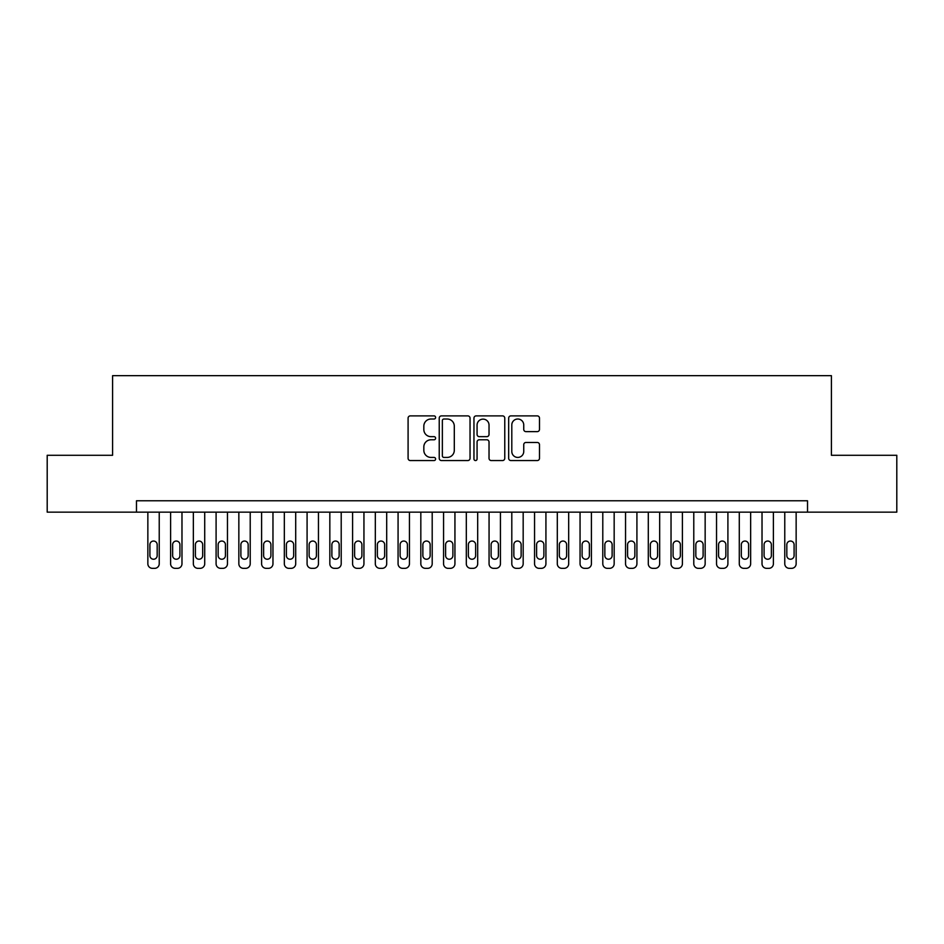 <?xml version="1.0" encoding="UTF-8"?>
<svg xmlns="http://www.w3.org/2000/svg" width="944" height="944" viewBox="0 0 944 944"><rect width="100%" height="100%" fill="white"/><g stroke="black" fill="none" stroke-linecap="round" stroke-linejoin="round"><path stroke-width="1.42" d="M435.609 417.46A1.558 1.558 0 0 0 434.039 415.891L410.321 415.891A2.23 2.23 0 0 0 408.091 418.121L408.091 458.312A2.23 2.23 0 0 0 410.321 460.554L434.039 460.554A1.558 1.558 0 0 0 435.609 458.985A1.558 1.558 0 0 0 434.039 457.427L430.971 457.427A7.139 7.139 0 0 1 423.832 450.276L423.832 446.925A7.139 7.139 0 0 1 430.971 439.786L434.039 439.786A1.558 1.558 0 0 0 435.609 438.217A1.558 1.558 0 0 0 434.039 436.659L430.971 436.659A7.139 7.139 0 0 1 423.832 429.508L423.832 426.169A7.139 7.139 0 0 1 430.971 419.018L434.039 419.018A1.558 1.558 0 0 0 435.609 417.46M537.254 431.632A2.23 2.23 0 0 0 539.484 429.402L539.484 418.121A2.23 2.23 0 0 0 537.254 415.891L510.905 415.891A2.23 2.23 0 0 0 508.674 418.121L508.674 458.312A2.23 2.23 0 0 0 510.905 460.554L537.254 460.554A2.23 2.23 0 0 0 539.484 458.312L539.484 444.695A2.23 2.23 0 0 0 537.254 442.465L525.973 442.465A2.23 2.23 0 0 0 523.743 444.695L523.743 451.444A5.971 5.971 0 0 1 517.772 457.427A5.971 5.971 0 0 1 511.801 451.444L511.801 424.989A5.971 5.971 0 0 1 517.772 419.018A5.971 5.971 0 0 1 523.743 424.989L523.743 429.402A2.23 2.23 0 0 0 525.973 431.632L537.254 431.632M136.479 512.144L47.2 512.144L47.2 455.279L112.596 455.279L112.596 375.665L831.404 375.665L831.404 455.279L896.8 455.279L896.8 512.144L807.521 512.144L807.521 500.78L136.479 500.78L136.479 512.144L807.521 512.144M470.041 418.121A2.23 2.23 0 0 0 467.811 415.891L441.462 415.891A2.23 2.23 0 0 0 439.231 418.121L439.231 458.312A2.23 2.23 0 0 0 441.462 460.554L467.811 460.554A2.23 2.23 0 0 0 470.041 458.312L470.041 418.121M476.189 415.891L502.538 415.891A2.23 2.23 0 0 1 504.769 418.121L504.769 458.312A2.23 2.23 0 0 1 502.538 460.554L491.258 460.554A2.23 2.23 0 0 1 489.027 458.312L489.027 442.016A2.23 2.23 0 0 0 486.797 439.786L479.316 439.786A2.23 2.23 0 0 0 477.074 442.016L477.074 458.985A1.558 1.558 0 0 1 475.516 460.554A1.558 1.558 0 0 1 473.959 458.985L473.959 418.121A2.23 2.23 0 0 1 476.189 415.891M443.928 419.018A1.558 1.558 0 0 0 442.358 420.587L442.358 455.858A1.558 1.558 0 0 0 443.928 457.427L447.161 457.427A7.139 7.139 0 0 0 454.3 450.276L454.3 426.169A7.139 7.139 0 0 0 447.161 419.018L443.928 419.018M489.027 425.107A5.971 5.971 0 0 0 483.057 419.136A5.971 5.971 0 0 0 477.074 425.107L477.074 434.429A2.23 2.23 0 0 0 479.316 436.659L486.797 436.659A2.23 2.23 0 0 0 489.027 434.429L489.027 425.107M159.229 512.144L159.229 563.78A4.555 4.555 91.3 0 1 154.674 568.335L152.409 568.335A4.555 4.555 91.3 0 1 147.854 563.78L147.854 512.144M157.176 555.591L157.176 544.676A3.634 3.634 91.3 0 0 153.542 541.042A3.634 3.634 91.3 0 0 149.907 544.676L149.907 555.591A3.634 3.634 91.3 0 0 153.542 559.237A3.634 3.634 91.3 0 0 157.176 555.591M181.98 512.144L181.98 563.78A4.555 4.555 91.3 0 1 177.425 568.335L175.147 568.335A4.555 4.555 91.3 0 1 170.604 563.78L170.604 512.144M179.926 555.591L179.926 544.676A3.634 3.634 91.3 0 0 176.292 541.042A3.634 3.634 91.3 0 0 172.646 544.676L172.646 555.591A3.634 3.634 91.3 0 0 176.292 559.237A3.634 3.634 91.3 0 0 179.926 555.591M204.718 512.144L204.718 563.78A4.555 4.555 91.3 0 1 200.175 568.335L197.898 568.335A4.555 4.555 91.3 0 1 193.355 563.78L193.355 512.144M202.677 555.591L202.677 544.676A3.634 3.634 91.3 0 0 199.031 541.042A3.634 3.634 91.3 0 0 195.396 544.676L195.396 555.591A3.634 3.634 91.3 0 0 199.031 559.237A3.634 3.634 91.3 0 0 202.677 555.591M227.469 512.144L227.469 563.78A4.555 4.555 91.3 0 1 222.926 568.335L220.648 568.335A4.555 4.555 91.3 0 1 216.093 563.78L216.093 512.144M225.427 555.591L225.427 544.676A3.634 3.634 91.3 0 0 221.781 541.042A3.634 3.634 91.3 0 0 218.147 544.676L218.147 555.591A3.634 3.634 91.3 0 0 221.781 559.237A3.634 3.634 91.3 0 0 225.427 555.591M250.219 512.144L250.219 563.78A4.555 4.555 91.3 0 1 245.664 568.335L243.399 568.335A4.555 4.555 91.3 0 1 238.844 563.78L238.844 512.144M248.166 555.591L248.166 544.676A3.634 3.634 91.3 0 0 244.531 541.042A3.634 3.634 91.3 0 0 240.885 544.676L240.885 555.591A3.634 3.634 91.3 0 0 244.531 559.237A3.634 3.634 91.3 0 0 248.166 555.591M272.969 512.144L272.969 563.78A4.555 4.555 91.3 0 1 268.415 568.335L266.137 568.335A4.555 4.555 91.3 0 1 261.594 563.78L261.594 512.144M270.916 555.591L270.916 544.676A3.634 3.634 91.3 0 0 267.282 541.042A3.634 3.634 91.3 0 0 263.636 544.676L263.636 555.591A3.634 3.634 91.3 0 0 267.282 559.237A3.634 3.634 91.3 0 0 270.916 555.591M295.708 512.144L295.708 563.78A4.555 4.555 91.3 0 1 291.165 568.335L288.888 568.335A4.555 4.555 91.3 0 1 284.333 563.78L284.333 512.144M293.667 555.591L293.667 544.676A3.634 3.634 91.3 0 0 290.02 541.042A3.634 3.634 91.3 0 0 286.386 544.676L286.386 555.591A3.634 3.634 91.3 0 0 290.02 559.237A3.634 3.634 91.3 0 0 293.667 555.591M318.458 512.144L318.458 563.78A4.555 4.555 91.3 0 1 313.904 568.335L311.638 568.335A4.555 4.555 91.3 0 1 307.083 563.78L307.083 512.144M316.405 555.591L316.405 544.676A3.634 3.634 91.3 0 0 312.771 541.042A3.634 3.634 91.3 0 0 309.136 544.676L309.136 555.591A3.634 3.634 91.3 0 0 312.771 559.237A3.634 3.634 91.3 0 0 316.405 555.591M341.209 512.144L341.209 563.78A4.555 4.555 91.3 0 1 336.654 568.335L334.377 568.335A4.555 4.555 91.3 0 1 329.834 563.78L329.834 512.144M339.156 555.591L339.156 544.676A3.634 3.634 91.3 0 0 335.521 541.042A3.634 3.634 91.3 0 0 331.875 544.676L331.875 555.591A3.634 3.634 91.3 0 0 335.521 559.237A3.634 3.634 91.3 0 0 339.156 555.591M363.947 512.144L363.947 563.78A4.555 4.555 91.3 0 1 359.404 568.335L357.127 568.335A4.555 4.555 91.3 0 1 352.584 563.78L352.584 512.144M361.906 555.591L361.906 544.676A3.634 3.634 91.3 0 0 358.26 541.042A3.634 3.634 91.3 0 0 354.625 544.676L354.625 555.591A3.634 3.634 91.3 0 0 358.26 559.237A3.634 3.634 91.3 0 0 361.906 555.591M386.698 512.144L386.698 563.78A4.555 4.555 91.3 0 1 382.155 568.335L379.877 568.335A4.555 4.555 91.3 0 1 375.323 563.78L375.323 512.144M384.656 555.591L384.656 544.676A3.634 3.634 91.3 0 0 381.01 541.042A3.634 3.634 91.3 0 0 377.376 544.676L377.376 555.591A3.634 3.634 91.3 0 0 381.01 559.237A3.634 3.634 91.3 0 0 384.656 555.591M409.448 512.144L409.448 563.78A4.555 4.555 91.3 0 1 404.893 568.335L402.616 568.335A4.555 4.555 91.3 0 1 398.073 563.78L398.073 512.144M407.395 555.591L407.395 544.676A3.634 3.634 91.3 0 0 403.761 541.042A3.634 3.634 91.3 0 0 400.114 544.676L400.114 555.591A3.634 3.634 91.3 0 0 403.761 559.237A3.634 3.634 91.3 0 0 407.395 555.591M432.199 512.144L432.199 563.78A4.555 4.555 91.3 0 1 427.644 568.335L425.366 568.335A4.555 4.555 91.3 0 1 420.823 563.78L420.823 512.144M430.145 555.591L430.145 544.676A3.634 3.634 91.3 0 0 426.511 541.042A3.634 3.634 91.3 0 0 422.865 544.676L422.865 555.591A3.634 3.634 91.3 0 0 426.511 559.237A3.634 3.634 91.3 0 0 430.145 555.591M454.937 512.144L454.937 563.78A4.555 4.555 91.3 0 1 450.394 568.335L448.117 568.335A4.555 4.555 91.3 0 1 443.562 563.78L443.562 512.144M452.896 555.591L452.896 544.676A3.634 3.634 91.3 0 0 449.25 541.042A3.634 3.634 91.3 0 0 445.615 544.676L445.615 555.591A3.634 3.634 91.3 0 0 449.25 559.237A3.634 3.634 91.3 0 0 452.896 555.591M477.688 512.144L477.688 563.78A4.555 4.555 91.3 0 1 473.133 568.335L470.867 568.335A4.555 4.555 91.3 0 1 466.312 563.78L466.312 512.144M475.634 555.591L475.634 544.676A3.634 3.634 91.3 0 0 472 541.042A3.634 3.634 91.3 0 0 468.366 544.676L468.366 555.591A3.634 3.634 91.3 0 0 472 559.237A3.634 3.634 91.3 0 0 475.634 555.591M500.438 512.144L500.438 563.78A4.555 4.555 91.3 0 1 495.883 568.335L493.606 568.335A4.555 4.555 91.3 0 1 489.063 563.78L489.063 512.144M498.385 555.591L498.385 544.676A3.634 3.634 91.3 0 0 494.75 541.042A3.634 3.634 91.3 0 0 491.104 544.676L491.104 555.591A3.634 3.634 91.3 0 0 494.75 559.237A3.634 3.634 91.3 0 0 498.385 555.591M523.177 512.144L523.177 563.78A4.555 4.555 91.3 0 1 518.634 568.335L516.356 568.335A4.555 4.555 91.3 0 1 511.801 563.78L511.801 512.144M521.135 555.591L521.135 544.676A3.634 3.634 91.3 0 0 517.489 541.042A3.634 3.634 91.3 0 0 513.855 544.676L513.855 555.591A3.634 3.634 91.3 0 0 517.489 559.237A3.634 3.634 91.3 0 0 521.135 555.591M545.927 512.144L545.927 563.78A4.555 4.555 91.3 0 1 541.384 568.335L539.107 568.335A4.555 4.555 91.3 0 1 534.552 563.78L534.552 512.144M543.886 555.591L543.886 544.676A3.634 3.634 91.3 0 0 540.239 541.042A3.634 3.634 91.3 0 0 536.605 544.676L536.605 555.591A3.634 3.634 91.3 0 0 540.239 559.237A3.634 3.634 91.3 0 0 543.886 555.591M568.677 512.144L568.677 563.78A4.555 4.555 91.3 0 1 564.123 568.335L561.845 568.335A4.555 4.555 91.3 0 1 557.302 563.78L557.302 512.144M566.624 555.591L566.624 544.676A3.634 3.634 91.3 0 0 562.99 541.042A3.634 3.634 91.3 0 0 559.344 544.676L559.344 555.591A3.634 3.634 91.3 0 0 562.99 559.237A3.634 3.634 91.3 0 0 566.624 555.591M591.416 512.144L591.416 563.78A4.555 4.555 91.3 0 1 586.873 568.335L584.596 568.335A4.555 4.555 91.3 0 1 580.053 563.78L580.053 512.144M589.375 555.591L589.375 544.676A3.634 3.634 91.3 0 0 585.74 541.042A3.634 3.634 91.3 0 0 582.094 544.676L582.094 555.591A3.634 3.634 91.3 0 0 585.74 559.237A3.634 3.634 91.3 0 0 589.375 555.591M614.166 512.144L614.166 563.78A4.555 4.555 91.3 0 1 609.623 568.335L607.346 568.335A4.555 4.555 91.3 0 1 602.791 563.78L602.791 512.144M612.125 555.591L612.125 544.676A3.634 3.634 91.3 0 0 608.479 541.042A3.634 3.634 91.3 0 0 604.844 544.676L604.844 555.591A3.634 3.634 91.3 0 0 608.479 559.237A3.634 3.634 91.3 0 0 612.125 555.591M636.917 512.144L636.917 563.78A4.555 4.555 91.3 0 1 632.362 568.335L630.096 568.335A4.555 4.555 91.3 0 1 625.542 563.78L625.542 512.144M634.864 555.591L634.864 544.676A3.634 3.634 91.3 0 0 631.229 541.042A3.634 3.634 91.3 0 0 627.595 544.676L627.595 555.591A3.634 3.634 91.3 0 0 631.229 559.237A3.634 3.634 91.3 0 0 634.864 555.591M659.667 512.144L659.667 563.78A4.555 4.555 91.3 0 1 655.112 568.335L652.835 568.335A4.555 4.555 91.3 0 1 648.292 563.78L648.292 512.144M657.614 555.591L657.614 544.676A3.634 3.634 91.3 0 0 653.98 541.042A3.634 3.634 91.3 0 0 650.333 544.676L650.333 555.591A3.634 3.634 91.3 0 0 653.98 559.237A3.634 3.634 91.3 0 0 657.614 555.591M682.406 512.144L682.406 563.78A4.555 4.555 91.3 0 1 677.863 568.335L675.585 568.335A4.555 4.555 91.3 0 1 671.031 563.78L671.031 512.144M680.364 555.591L680.364 544.676A3.634 3.634 91.3 0 0 676.718 541.042A3.634 3.634 91.3 0 0 673.084 544.676L673.084 555.591A3.634 3.634 91.3 0 0 676.718 559.237A3.634 3.634 91.3 0 0 680.364 555.591M705.156 512.144L705.156 563.78A4.555 4.555 91.3 0 1 700.601 568.335L698.336 568.335A4.555 4.555 91.3 0 1 693.781 563.78L693.781 512.144M703.115 555.591L703.115 544.676A3.634 3.634 91.3 0 0 699.469 541.042A3.634 3.634 91.3 0 0 695.834 544.676L695.834 555.591A3.634 3.634 91.3 0 0 699.469 559.237A3.634 3.634 91.3 0 0 703.115 555.591M727.907 512.144L727.907 563.78A4.555 4.555 91.3 0 1 723.352 568.335L721.074 568.335A4.555 4.555 91.3 0 1 716.531 563.78L716.531 512.144M725.853 555.591L725.853 544.676A3.634 3.634 91.3 0 0 722.219 541.042A3.634 3.634 91.3 0 0 718.573 544.676L718.573 555.591A3.634 3.634 91.3 0 0 722.219 559.237A3.634 3.634 91.3 0 0 725.853 555.591M750.645 512.144L750.645 563.78A4.555 4.555 91.3 0 1 746.102 568.335L743.825 568.335A4.555 4.555 91.3 0 1 739.282 563.78L739.282 512.144M748.604 555.591L748.604 544.676A3.634 3.634 91.3 0 0 744.969 541.042A3.634 3.634 91.3 0 0 741.323 544.676L741.323 555.591A3.634 3.634 91.3 0 0 744.969 559.237A3.634 3.634 91.3 0 0 748.604 555.591M773.396 512.144L773.396 563.78A4.555 4.555 91.3 0 1 768.853 568.335L766.575 568.335A4.555 4.555 91.3 0 1 762.02 563.78L762.02 512.144M771.354 555.591L771.354 544.676A3.634 3.634 91.3 0 0 767.708 541.042A3.634 3.634 91.3 0 0 764.074 544.676L764.074 555.591A3.634 3.634 91.3 0 0 767.708 559.237A3.634 3.634 91.3 0 0 771.354 555.591M796.146 512.144L796.146 563.78A4.555 4.555 91.3 0 1 791.591 568.335L789.326 568.335A4.555 4.555 91.3 0 1 784.771 563.78L784.771 512.144M794.093 555.591L794.093 544.676A3.634 3.634 91.3 0 0 790.458 541.042A3.634 3.634 91.3 0 0 786.824 544.676L786.824 555.591A3.634 3.634 91.3 0 0 790.458 559.237A3.634 3.634 91.3 0 0 794.093 555.591"/></g></svg>
